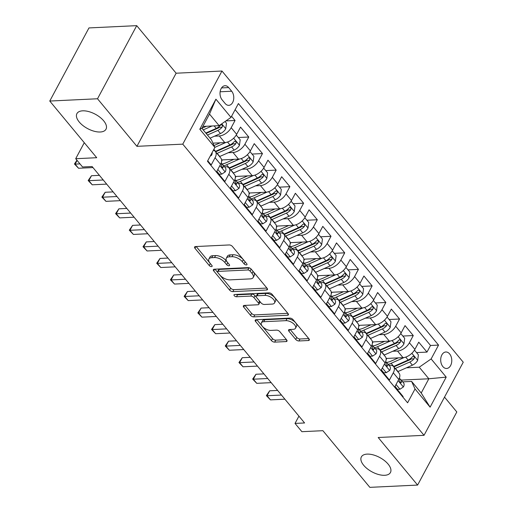 <?xml version="1.0" encoding="UTF-8"?>
<svg xmlns="http://www.w3.org/2000/svg" width="513" height="513" viewBox="0 0 513 513"><rect width="100%" height="100%" fill="white"/><g stroke="black" fill="none" stroke-linecap="round" stroke-linejoin="round"><path stroke-width="0.77" d="M246.375 264.939A1.77 0.872 -151.8 0 0 246.997 264.637A1.77 0.872 -151.8 0 0 246.747 263.74L232.453 246.484A2.533 1.25 -151.8 0 0 229.228 244.951L195.479 246.561A2.533 1.25 -151.8 0 0 194.594 246.984A2.533 1.25 -151.8 0 0 194.953 248.273L209.246 265.529A1.77 0.872 -151.8 0 0 211.503 266.6A1.77 0.872 -151.8 0 0 212.126 266.298A1.77 0.872 -151.8 0 0 211.875 265.401L210.022 263.169A8.099 4.001 -151.8 0 1 208.887 259.052A8.099 4.001 -151.8 0 1 211.715 257.686L214.53 257.552A8.099 4.001 -151.8 0 1 224.835 262.464L226.688 264.695A1.77 0.872 -151.8 0 0 228.939 265.772A1.77 0.872 -151.8 0 0 229.561 265.471A1.77 0.872 -151.8 0 0 229.311 264.567L227.458 262.335A8.099 4.001 -151.8 0 1 226.323 258.225A8.099 4.001 -151.8 0 1 229.157 256.853L231.966 256.718A8.099 4.001 -151.8 0 1 242.271 261.63L244.124 263.862A1.77 0.872 -151.8 0 0 246.375 264.939M367.135 454.114A16.506 8.15 -151.8 0 0 361.364 456.903A16.506 8.15 -151.8 0 0 367.366 468.831A16.506 8.15 -151.8 0 0 384.679 475.295A16.506 8.15 -151.8 0 0 390.451 472.505A16.506 8.15 -151.8 0 0 384.449 460.578A16.506 8.15 -151.8 0 0 367.135 454.114M82.683 110.827A16.506 8.15 -151.8 0 0 76.912 113.617A16.506 8.15 -151.8 0 0 82.914 125.538A16.506 8.15 -151.8 0 0 100.227 132.001A16.506 8.15 -151.8 0 0 106.005 129.212A16.506 8.15 -151.8 0 0 99.997 117.285A16.506 8.15 -151.8 0 0 82.683 110.827M449.625 353.912A8.253 5.534 87.3 0 0 445.842 351.989A8.253 5.534 87.3 0 0 440.93 357.542A8.253 5.534 87.3 0 0 442.841 366.558A8.253 5.534 87.3 0 0 446.631 368.475A8.253 5.534 87.3 0 0 451.543 362.928A8.253 5.534 87.3 0 0 449.625 353.912M295.725 339.433A2.533 1.25 -151.8 0 0 298.951 340.972L308.416 340.517A2.533 1.25 -151.8 0 0 309.301 340.087A2.533 1.25 -151.8 0 0 308.948 338.804L293.07 319.644A2.533 1.25 -151.8 0 0 289.845 318.105L256.102 319.714A2.533 1.25 -151.8 0 0 255.211 320.144A2.533 1.25 -151.8 0 0 255.57 321.433L271.448 340.594A2.533 1.25 -151.8 0 0 274.667 342.126L286.107 341.581A2.533 1.25 -151.8 0 0 286.991 341.151A2.533 1.25 -151.8 0 0 286.632 339.869L279.841 331.667A2.533 1.25 -151.8 0 0 276.616 330.135L270.947 330.404A6.772 3.347 -151.8 0 1 263.842 327.749A6.772 3.347 -151.8 0 1 261.38 322.857A6.772 3.347 -151.8 0 1 263.746 321.715L285.965 320.657A6.772 3.347 -151.8 0 1 293.07 323.305A6.772 3.347 -151.8 0 1 295.533 328.198A6.772 3.347 -151.8 0 1 293.167 329.346L289.46 329.519A2.533 1.25 -151.8 0 0 288.575 329.949A2.533 1.25 -151.8 0 0 288.934 331.231L295.725 339.433L296.79 337.458A2.533 1.25 -151.8 0 0 300.009 338.99L308.755 338.574M97.515 98.765L136.926 146.333L176.132 73.212L136.721 25.65L97.515 98.765L49.761 101.048L96.713 157.709L75.7 158.709L82.555 166.981L92.103 166.526L304.587 422.962L295.033 423.417L301.888 431.69L322.901 430.689L369.854 487.35L417.601 485.074L456.807 411.952L444.521 397.12M136.926 146.333L182.769 144.147L424.033 435.325L378.19 437.506L417.601 485.074M266.568 290.012A2.533 1.25 -151.8 0 0 267.453 289.589A2.533 1.25 -151.8 0 0 267.1 288.3L251.223 269.139A2.533 1.25 -151.8 0 0 248.003 267.606L214.254 269.216A2.533 1.25 -151.8 0 0 213.37 269.639A2.533 1.25 -151.8 0 0 213.722 270.928L229.6 290.089A2.533 1.25 -151.8 0 0 232.819 291.621L266.568 290.012L267.324 288.614M272.147 294.391L288.024 313.552A2.533 1.25 -151.8 0 1 288.377 314.841A2.533 1.25 -151.8 0 1 287.492 315.264L253.743 316.874A2.533 1.25 -151.8 0 1 250.524 315.341L243.726 307.14A2.533 1.25 -151.8 0 1 243.374 305.857A2.533 1.25 -151.8 0 1 244.259 305.427L257.943 304.773A2.533 1.25 -151.8 0 0 258.828 304.344A2.533 1.25 -151.8 0 0 258.475 303.061L253.967 297.623A2.533 1.25 -151.8 0 0 250.748 296.084L236.499 296.764A1.77 0.872 -151.8 0 1 234.64 296.072A1.77 0.872 -151.8 0 1 233.992 294.789A1.77 0.872 -151.8 0 1 234.614 294.494L268.927 292.852A2.533 1.25 -151.8 0 1 272.147 294.391M49.761 101.048L88.967 27.926L136.721 25.65M416.537 352.598L426.976 352.098L418.749 342.171L414.882 349.385L409.4 342.767A10.318 5.707 140.4 0 1 397.517 351.033L392.721 351.264M402.827 336.053L413.266 335.553L405.039 325.627L401.172 332.841L395.69 326.223A10.318 5.707 140.4 0 1 383.807 334.489L379.011 334.72M389.123 319.509L399.556 319.009L391.329 309.082L387.462 316.297L381.98 309.679A10.318 5.707 140.4 0 1 370.104 317.951L365.307 318.175M375.413 302.965L385.847 302.465L377.626 292.538L373.759 299.752L368.27 293.135A10.318 5.707 140.4 0 1 356.394 301.407L351.597 301.631M361.703 286.421L372.143 285.921L363.916 275.994L360.049 283.208L354.566 276.59A10.318 5.707 140.4 0 1 342.684 284.862L337.887 285.087M347.994 269.876L358.433 269.376L350.206 259.45L346.339 266.664L340.856 260.046A10.318 5.707 140.4 0 1 328.974 268.318L324.178 268.543M334.284 253.332L344.723 252.832L336.496 242.905L332.629 250.12L327.147 243.502A10.318 5.707 140.4 0 1 315.271 251.774L310.474 251.998M320.58 236.788L331.013 236.288L322.792 226.361L318.919 233.575L313.437 226.958A10.318 5.707 140.4 0 1 301.561 235.23L296.764 235.454M306.87 220.244L317.303 219.744L309.082 209.817L305.216 217.031L299.733 210.413A10.318 5.707 140.4 0 1 287.851 218.685L283.054 218.91M293.16 203.699L303.6 203.199L295.373 193.273L291.506 200.487L286.023 193.869A10.318 5.707 140.4 0 1 274.141 202.141L269.344 202.366M279.45 187.155L289.89 186.655L281.663 176.728L277.796 183.943L272.313 177.325A10.318 5.707 140.4 0 1 260.437 185.597L255.641 185.821M265.747 170.611L276.18 170.111L267.953 160.184L264.086 167.398L258.603 160.781A10.318 5.707 140.4 0 1 246.727 169.053L241.931 169.277M252.037 154.067L262.47 153.567L254.249 143.64L250.382 150.854L244.893 144.236A10.318 5.707 140.4 0 1 233.017 152.508L228.221 152.733M238.327 137.522L248.767 137.022L240.539 127.096L236.673 134.31A10.318 5.707 140.4 0 1 224.79 142.582L212.953 143.146M207.733 160.749L211.215 164.942L215.082 157.728A10.318 5.707 140.4 0 0 215.383 151.515A10.318 5.707 140.4 0 0 213.325 150.322M215.383 151.515L220.866 158.132A10.318 5.707 140.4 0 1 220.564 164.346L216.698 171.56L224.925 181.487L228.792 174.273A10.318 5.707 140.4 0 0 229.093 168.059A10.318 5.707 140.4 0 0 225.387 166.738L224.514 166.776M229.093 168.059L234.576 174.676A10.318 5.707 -39.6 0 1 234.274 180.89L230.408 188.104L238.628 198.031L242.502 190.817A10.318 5.707 140.4 0 0 242.803 184.603A10.318 5.707 140.4 0 0 239.096 183.282L238.218 183.321M242.803 184.603L248.286 191.221A10.318 5.707 -39.6 0 1 247.984 197.434L244.117 204.649L252.338 214.575L256.205 207.361A10.318 5.707 140.4 0 0 256.513 201.147A10.318 5.707 140.4 0 0 252.806 199.826L251.928 199.865M256.513 201.147L261.996 207.765A10.318 5.707 -39.6 0 1 261.688 213.979L257.821 221.193L266.048 231.119L269.915 223.905A10.318 5.707 140.4 0 0 270.216 217.692A10.318 5.707 140.4 0 0 266.516 216.371L265.638 216.409M270.216 217.692L275.699 224.309A10.318 5.707 -39.6 0 1 275.398 230.523L271.531 237.737L279.758 247.664L283.625 240.45A10.318 5.707 140.4 0 0 283.926 234.236A10.318 5.707 140.4 0 0 280.22 232.908L279.348 232.953M283.926 234.236L289.409 240.853A10.318 5.707 -39.6 0 1 289.108 247.067L285.241 254.281L293.468 264.208L297.335 256.994A10.318 5.707 140.4 0 0 297.636 250.78A10.318 5.707 140.4 0 0 293.93 249.453L293.051 249.498M297.636 250.78L303.119 257.398A10.318 5.707 -39.6 0 1 302.817 263.611L298.951 270.826L307.172 280.752L311.038 273.538A10.318 5.707 140.4 0 0 311.346 267.324A10.318 5.707 140.4 0 0 307.64 265.997L306.761 266.042M311.346 267.324L316.829 273.942A10.318 5.707 -39.6 0 1 316.527 280.156L312.654 287.37L320.881 297.296L324.748 290.082A10.318 5.707 140.4 0 0 325.05 283.869A10.318 5.707 140.4 0 0 321.35 282.541L320.471 282.586M325.05 283.869L330.532 290.486A10.318 5.707 -39.6 0 1 330.231 296.7L326.364 303.914L334.591 313.841L338.458 306.627A10.318 5.707 140.4 0 0 338.76 300.413A10.318 5.707 140.4 0 0 335.053 299.085L334.181 299.13M338.76 300.413L344.242 307.031A10.318 5.707 -39.6 0 1 343.941 313.244L340.074 320.458L348.301 330.385L352.168 323.171A10.318 5.707 140.4 0 0 352.469 316.957A10.318 5.707 140.4 0 0 348.763 315.63L347.891 315.675M352.469 316.957L357.952 323.575A10.318 5.707 -39.6 0 1 357.651 329.788L353.784 337.003L362.005 346.929L365.872 339.715A10.318 5.707 140.4 0 0 366.179 333.501A10.318 5.707 140.4 0 0 362.473 332.174L361.594 332.219M366.179 333.501L371.662 340.119A10.318 5.707 -39.6 0 1 371.361 346.333L367.488 353.547L375.715 363.473L379.582 356.259A10.318 5.707 140.4 0 0 379.883 350.046A10.318 5.707 140.4 0 0 376.183 348.718L375.304 348.763M379.883 350.046L385.372 356.663A10.318 5.707 -39.6 0 1 385.064 362.877L381.197 370.091L389.425 380.018L393.291 372.804A10.318 5.707 140.4 0 0 393.593 366.59A10.318 5.707 140.4 0 0 389.886 365.262L389.014 365.307M414.882 349.385A10.318 5.707 -39.6 0 1 403 357.651L386.122 358.459M401.172 332.841A10.318 5.707 -39.6 0 1 389.296 341.107L372.412 341.915M387.462 316.297A10.318 5.707 -39.6 0 1 375.587 324.569L358.709 325.37M373.759 299.752A10.318 5.707 -39.6 0 1 361.877 308.024L344.999 308.826M360.049 283.208A10.318 5.707 -39.6 0 1 348.167 291.48L331.289 292.282M346.339 266.664A10.318 5.707 -39.6 0 1 334.457 274.936L317.579 275.738M332.629 250.12A10.318 5.707 -39.6 0 1 320.753 258.392L303.869 259.193M318.919 233.575A10.318 5.707 -39.6 0 1 307.043 241.847L290.166 242.649M305.216 217.031A10.318 5.707 -39.6 0 1 293.333 225.303L276.456 226.105M291.506 200.487A10.318 5.707 -39.6 0 1 279.623 208.759L262.746 209.56M277.796 183.943A10.318 5.707 -39.6 0 1 265.92 192.215L249.036 193.016M264.086 167.398A10.318 5.707 -39.6 0 1 252.21 175.67L235.332 176.472M250.382 150.854A10.318 5.707 -39.6 0 1 238.5 159.126L221.622 159.928M222.11 99.836L225.124 103.472A7.996 5.361 87.3 0 0 228.785 105.332A7.996 5.361 87.3 0 0 233.55 99.958A7.996 5.361 87.3 0 0 231.69 91.224L228.676 87.582A7.996 5.361 87.3 0 0 225.008 85.722A7.996 5.361 87.3 0 0 220.25 91.102A7.996 5.361 87.3 0 0 222.11 99.836M182.769 144.147L221.975 71.031L463.239 362.204L424.033 435.325M426.976 352.098L430.522 345.48L438.544 345.095L238.404 103.549L230.985 117.387L219.109 125.653L202.885 126.429M438.544 345.095L431.132 358.927L446.207 377.126L430.099 407.162L415.023 388.969L407.604 402.801L207.464 161.255L214.876 147.423L199.801 129.225L215.909 99.189L230.985 117.387M225.912 120.914L235.057 120.478L231.19 127.692A10.318 5.707 140.4 0 1 219.308 135.964L214.511 136.189M402.859 397.068L403.135 396.562L394.907 386.635L398.774 379.421A10.318 5.707 -39.6 0 0 399.076 373.207L393.593 366.59M248.767 137.022L244.893 144.236M262.47 153.567L258.603 160.781M276.18 170.111L272.313 177.325M289.89 186.655L286.023 193.869M303.6 203.199L299.733 210.413M317.303 219.744L313.437 226.958M331.013 236.288L327.147 243.502M344.723 252.832L340.856 260.046M358.433 269.376L354.566 276.59M372.143 285.921L368.27 293.135M385.847 302.465L381.98 309.679M399.556 319.009L395.69 326.223M413.266 335.553L409.4 342.767M430.522 345.48L235.127 109.66M235.057 120.478L231.575 116.284M401.269 380.095L428.849 378.78L419.249 367.199L406.431 367.808M219.109 125.653L209.509 114.072L201.885 128.301L211.478 139.882L214.876 147.423M176.132 73.212L221.975 71.031M298.932 416.139L295.033 423.417M84.279 142.704L75.7 158.709M402.724 381.852L411.618 381.428L421.218 393.009L428.849 378.78L446.207 377.126M415.023 388.969L411.618 381.428M419.249 367.199L431.132 358.927M209.509 114.072L215.909 99.189M201.885 128.301L199.801 129.225M430.099 407.162L421.218 393.009M245.413 262.13A1.77 0.872 -151.8 0 1 245.182 261.886L243.329 259.655A8.099 4.001 -151.8 0 0 233.024 254.743L231.966 256.718M226.323 258.225L227.381 256.25A8.099 4.001 -151.8 0 1 230.215 254.878L233.024 254.743M208.887 259.052L209.945 257.077A8.099 4.001 -151.8 0 1 212.78 255.711L215.588 255.577A8.099 4.001 -151.8 0 1 225.893 260.489L227.746 262.72A1.77 0.872 -151.8 0 0 227.977 262.964M196.203 246.522L210.311 263.554A1.77 0.872 -151.8 0 0 210.542 263.791M214.973 269.178L230.658 288.114A2.533 1.25 -151.8 0 0 233.883 289.646L266.907 288.069M250.075 271.05A1.77 0.872 -151.8 0 0 247.824 269.973L218.198 271.39A1.77 0.872 -151.8 0 0 217.576 271.685A1.77 0.872 -151.8 0 0 217.826 272.589L219.782 274.942A8.099 4.001 -151.8 0 0 230.087 279.854L250.331 278.886A8.099 4.001 -151.8 0 0 253.166 277.52A8.099 4.001 -151.8 0 0 252.03 273.403L250.075 271.05L251.139 269.075A1.77 0.872 -151.8 0 0 248.882 267.998L247.824 269.973M217.576 271.685L218.641 269.71A1.77 0.872 -151.8 0 1 219.256 269.415L248.882 267.998M253.166 277.52L254.224 275.545A8.099 4.001 -151.8 0 0 253.089 271.428L252.03 273.403M251.139 269.075L253.089 271.428M287.831 313.321L254.807 314.899L253.743 316.874M244.977 305.389L251.582 313.366A2.533 1.25 -151.8 0 0 254.807 314.899M258.828 304.344L259.892 302.369A2.533 1.25 -151.8 0 0 259.533 301.086L255.025 295.642A2.533 1.25 -151.8 0 0 251.806 294.109L237.557 294.789L236.499 296.764M236.185 294.417A1.77 0.872 -151.8 0 0 237.557 294.789M272.147 304.094A6.772 3.347 -151.8 0 0 274.519 302.952A6.772 3.347 -151.8 0 0 272.05 298.059A6.772 3.347 -151.8 0 0 264.952 295.411L257.122 295.783A2.533 1.25 -151.8 0 0 256.237 296.206A2.533 1.25 -151.8 0 0 256.59 297.495L261.098 302.933A2.533 1.25 -151.8 0 0 264.323 304.472L272.147 304.094M274.519 302.952L275.577 300.977A6.772 3.347 -151.8 0 0 273.115 296.084A6.772 3.347 -151.8 0 0 266.01 293.43L264.952 295.411M256.237 296.206L257.295 294.231A2.533 1.25 -151.8 0 1 258.18 293.808L266.01 293.43M290.185 329.487L296.79 337.458M295.533 328.198L296.591 326.223A6.772 3.347 -151.8 0 0 294.129 321.33A6.772 3.347 -151.8 0 0 287.024 318.682L285.965 320.657M261.38 322.857L262.438 320.881A6.772 3.347 -151.8 0 1 264.811 319.74L287.024 318.682M256.821 319.682L272.506 338.618A2.533 1.25 -151.8 0 0 275.731 340.151L286.446 339.638M206.47 126.256L201.885 128.288M211.997 125.993L203.206 129.898M225.06 121.51L226.477 123.223L225.726 128.827A6.836 3.777 140.4 0 1 220.487 133.54L210.061 138.17M207.451 135.028L217.878 130.398A6.836 3.777 -39.6 0 0 222.091 127.179L222.482 126.211L222.039 124.89L221.334 124.633L220.449 125.191A6.836 3.777 140.4 0 1 216.236 128.41L205.809 133.04M222.091 127.179L219.346 127.307A3.482 1.924 140.4 0 1 217.993 128.154L206.123 133.425M210.17 156.202L211.529 155.311A6.836 3.777 -39.6 0 0 212.177 152.464M77.11 160.409L75.116 164.128L79.99 163.891M78.547 168.264L74.456 164L75.116 164.128L78.547 168.264L92.968 167.571M74.456 164L76.95 160.216M220.18 142.8L214.024 145.532M225.893 142.454L214.851 147.359M236.256 135.028L240.187 139.767L239.436 145.371A6.836 3.777 140.4 0 1 234.191 150.085L219.776 156.484A19.731 10.914 140.4 0 1 219.577 156.574M216.973 153.432A19.731 10.914 -39.6 0 0 217.166 153.342L231.587 146.942A6.836 3.777 -39.6 0 0 235.8 143.723L236.192 142.755L235.749 141.434L235.044 141.178L234.159 141.735A6.836 3.777 140.4 0 1 229.946 144.955L215.524 151.354A19.731 10.914 140.4 0 1 215.325 151.444M235.8 143.723L233.056 143.852A3.482 1.924 140.4 0 1 231.703 144.698L217.281 151.098A16.378 9.054 140.4 0 1 215.595 151.771M233.89 159.344L226.746 162.518A16.378 9.054 140.4 0 1 221.879 163.987M239.603 158.998L226.624 164.756A19.731 10.914 140.4 0 1 223.739 165.846M249.966 151.572L253.897 156.311L253.146 161.916A6.836 3.777 140.4 0 1 247.901 166.629L233.479 173.028A19.731 10.914 140.4 0 1 233.287 173.118M221.622 161.223A16.378 9.054 140.4 0 1 221.93 160.614A8.125 4.495 -39.6 0 0 222.257 159.896M230.677 169.976A19.731 10.914 -39.6 0 0 230.876 169.886L245.297 163.487A6.836 3.777 -39.6 0 0 249.51 160.268L249.895 159.299L249.453 157.978L248.747 157.722L247.862 158.28A6.836 3.777 140.4 0 1 243.649 161.499L229.234 167.898A19.731 10.914 140.4 0 1 229.035 167.988M249.51 160.268L246.759 160.396A3.482 1.924 140.4 0 1 245.413 161.242L230.991 167.642A16.378 9.054 140.4 0 1 229.305 168.315M247.593 175.888L240.45 179.063A16.378 9.054 140.4 0 1 235.589 180.531M253.313 175.542L240.334 181.301A19.731 10.914 140.4 0 1 237.448 182.391M263.676 168.117L267.6 172.855L266.856 178.46A6.836 3.777 140.4 0 1 261.611 183.173L247.189 189.573A19.731 10.914 140.4 0 1 246.99 189.663M235.332 177.767A16.378 9.054 140.4 0 1 235.634 177.158A8.125 4.495 -39.6 0 0 235.967 176.44M244.387 186.52A19.731 10.914 -39.6 0 0 244.586 186.431L259.007 180.031A6.836 3.777 -39.6 0 0 263.22 176.812L263.605 175.844L263.163 174.523L262.457 174.266L261.572 174.824A6.836 3.777 140.4 0 1 257.359 178.043L242.938 184.443A19.731 10.914 140.4 0 1 242.745 184.533M263.22 176.812L260.469 176.94A3.482 1.924 140.4 0 1 259.123 177.787L244.701 184.186A16.378 9.054 140.4 0 1 243.015 184.86M261.303 192.433L254.159 195.607A16.378 9.054 140.4 0 1 249.292 197.075M267.023 192.086L254.044 197.845A19.731 10.914 140.4 0 1 251.158 198.935M277.386 184.654L281.31 189.4L280.56 195.004A6.836 3.777 140.4 0 1 275.321 199.717L260.899 206.117A19.731 10.914 140.4 0 1 260.7 206.207M249.036 194.312A16.378 9.054 140.4 0 1 249.344 193.702A8.125 4.495 -39.6 0 0 249.677 192.984M258.097 203.065A19.731 10.914 -39.6 0 0 258.296 202.975L272.711 196.575A6.836 3.777 -39.6 0 0 276.924 193.356L277.315 192.388L276.873 191.067L276.167 190.81L275.282 191.368A6.836 3.777 140.4 0 1 271.069 194.587L256.647 200.987A19.731 10.914 140.4 0 1 256.449 201.077M276.924 193.356L274.179 193.484A3.482 1.924 140.4 0 1 272.826 194.331L258.411 200.73A16.378 9.054 140.4 0 1 256.724 201.404M217.839 169.431L221.751 174.151L225.239 171.855A6.836 3.777 -39.6 0 0 225.387 167.834L222.783 164.686A6.836 3.777 -39.6 0 0 222.302 164.263L221.622 163.82M216.826 171.323L219.263 174.266L221.751 174.151M99.413 175.35L91.474 175.728L88.826 180.672L103.254 179.98M92.25 184.802L88.165 180.544L88.826 180.672L92.25 184.802L106.678 184.116M221.238 162.839A6.836 3.777 140.4 0 1 221.545 165.25L222.046 167.52L222.68 167.777L223.193 167.238A6.836 3.777 -39.6 0 0 222.783 164.686M88.165 180.544L91.474 175.728M231.549 185.975L235.454 190.695L238.949 188.393A6.836 3.777 -39.6 0 0 239.096 184.379L236.487 181.23A6.836 3.777 -39.6 0 0 236.012 180.807L235.332 180.364M230.536 187.867L232.973 190.81L235.454 190.695M113.123 191.894L105.184 192.272L102.536 197.21L116.958 196.524M105.96 201.346L101.875 197.088L102.536 197.21L105.96 201.346L120.388 200.66M234.948 179.383A6.836 3.777 140.4 0 1 235.255 181.794L235.756 184.064L236.39 184.321L236.903 183.782A6.836 3.777 -39.6 0 0 236.487 181.23M101.875 197.088L105.184 192.272M245.259 202.52L249.164 207.239L252.653 204.937A6.836 3.777 -39.6 0 0 252.8 200.923L250.197 197.774A6.836 3.777 -39.6 0 0 249.716 197.351L249.042 196.909M244.239 204.411L246.682 207.355L249.164 207.239M126.833 208.438L118.894 208.817L116.246 213.754L130.668 213.068M119.67 217.89L115.585 213.632L116.246 213.754L119.67 217.89L134.098 217.204M248.658 195.921A6.836 3.777 140.4 0 1 248.965 198.339L249.465 200.609L250.094 200.865L250.607 200.326A6.836 3.777 -39.6 0 0 250.197 197.774M115.585 213.632L118.894 208.817M258.962 219.064L262.874 223.783L266.362 221.481A6.836 3.777 -39.6 0 0 266.51 217.467L263.906 214.319A6.836 3.777 -39.6 0 0 263.425 213.895L262.752 213.453M257.949 220.956L260.392 223.899L262.874 223.783M140.543 224.983L132.598 225.361L129.949 230.299L144.377 229.612M133.38 234.435L129.289 230.177L129.949 230.299L133.38 234.435L147.802 233.748M262.361 212.465A6.836 3.777 140.4 0 1 262.675 214.883L263.169 217.153L263.804 217.409L264.317 216.871A6.836 3.777 -39.6 0 0 263.906 214.319M129.289 230.177L132.598 225.361M275.013 208.977L267.869 212.151A16.378 9.054 140.4 0 1 263.002 213.613M280.726 208.631L267.754 214.389A19.731 10.914 140.4 0 1 264.862 215.479M291.089 201.199L295.02 205.944L294.27 211.548A6.836 3.777 140.4 0 1 289.024 216.262L274.609 222.661A19.731 10.914 140.4 0 1 274.41 222.751M262.746 210.856A16.378 9.054 140.4 0 1 263.054 210.247A8.125 4.495 -39.6 0 0 263.387 209.528M271.807 219.602A19.731 10.914 -39.6 0 0 272.005 219.519L286.421 213.119A6.836 3.777 -39.6 0 0 290.634 209.9L291.025 208.932L290.582 207.611L289.877 207.355L288.992 207.912A6.836 3.777 140.4 0 1 284.779 211.132L270.357 217.531A19.731 10.914 140.4 0 1 270.159 217.621M290.634 209.9L287.889 210.029A3.482 1.924 140.4 0 1 286.536 210.875L272.121 217.275A16.378 9.054 140.4 0 1 270.428 217.948M272.672 235.608L276.584 240.328L280.072 238.026A6.836 3.777 -39.6 0 0 280.22 234.011L277.616 230.863A6.836 3.777 -39.6 0 0 277.135 230.44L276.456 229.997M271.659 237.5L274.096 240.443L276.584 240.328M154.246 241.527L146.308 241.905L143.659 246.843L158.087 246.157M147.084 250.979L142.999 246.721L143.659 246.843L147.084 250.979L161.512 250.293M276.071 229.01A6.836 3.777 140.4 0 1 276.379 231.427L276.879 233.697L277.514 233.954L278.027 233.415A6.836 3.777 -39.6 0 0 277.616 230.863M142.999 246.721L146.308 241.905M288.723 225.521L281.579 228.695A16.378 9.054 140.4 0 1 276.712 230.157M294.436 225.175L281.464 230.933A19.731 10.914 140.4 0 1 278.572 232.023M304.799 217.743L308.73 222.488L307.98 228.093A6.836 3.777 140.4 0 1 302.734 232.806L288.312 239.205A19.731 10.914 140.4 0 1 288.12 239.295M276.456 227.4A16.378 9.054 140.4 0 1 276.764 226.791A8.125 4.495 -39.6 0 0 277.091 226.073M285.517 236.147A19.731 10.914 -39.6 0 0 285.709 236.063L300.131 229.664A6.836 3.777 -39.6 0 0 304.344 226.445L304.728 225.476L304.286 224.155L303.587 223.899L302.702 224.457A6.836 3.777 140.4 0 1 298.483 227.676L284.067 234.075A19.731 10.914 140.4 0 1 283.869 234.165M304.344 226.445L301.593 226.573A3.482 1.924 140.4 0 1 300.246 227.419L285.824 233.819A16.378 9.054 140.4 0 1 284.138 234.492M286.382 252.152L290.287 256.872L293.782 254.57A6.836 3.777 -39.6 0 0 293.93 250.549L291.326 247.407A6.836 3.777 -39.6 0 0 290.845 246.984L290.166 246.541M285.369 254.044L287.806 256.987L290.287 256.872M167.956 258.071L160.018 258.449L157.369 263.387L171.791 262.701M160.793 267.523L156.709 263.265L157.369 263.387L160.793 267.523L175.222 266.837M289.781 245.554A6.836 3.777 140.4 0 1 290.089 247.971L290.589 250.241L291.224 250.498L291.737 249.959A6.836 3.777 -39.6 0 0 291.326 247.407M156.709 263.265L160.018 258.449M302.426 242.065L295.283 245.233A16.378 9.054 140.4 0 1 290.422 246.702M308.146 241.719L295.167 247.478A19.731 10.914 140.4 0 1 292.282 248.568M318.509 234.287L322.433 239.032L321.689 244.637A6.836 3.777 140.4 0 1 316.444 249.35L302.022 255.75A19.731 10.914 140.4 0 1 301.824 255.84M290.166 243.944A16.378 9.054 140.4 0 1 290.467 243.335A8.125 4.495 -39.6 0 0 290.8 242.617M299.22 252.691A19.731 10.914 -39.6 0 0 299.419 252.608L313.841 246.208A6.836 3.777 -39.6 0 0 318.054 242.989L318.438 242.021L317.996 240.7L317.291 240.443L316.406 241.001A6.836 3.777 140.4 0 1 312.193 244.22L297.777 250.62A19.731 10.914 140.4 0 1 297.578 250.71M318.054 242.989L315.303 243.117A3.482 1.924 140.4 0 1 313.956 243.964L299.534 250.363A16.378 9.054 140.4 0 1 297.848 251.037M300.092 268.697L303.997 273.416L307.486 271.114A6.836 3.777 -39.6 0 0 307.633 267.093L305.03 263.951A6.836 3.777 -39.6 0 0 304.549 263.528L303.876 263.086M299.079 270.588L301.516 273.532L303.997 273.416M181.666 274.615L173.727 274.994L171.079 279.931L185.501 279.245M174.503 284.067L170.419 279.809L171.079 279.931L174.503 284.067L188.931 283.381M303.491 262.098A6.836 3.777 140.4 0 1 303.799 264.516L304.299 266.786L304.927 267.042L305.44 266.504A6.836 3.777 -39.6 0 0 305.03 263.951M170.419 279.809L173.727 274.994M316.136 258.61L308.993 261.777A16.378 9.054 140.4 0 1 304.126 263.246M321.856 258.263L308.877 264.022A19.731 10.914 140.4 0 1 305.992 265.112M332.219 250.831L336.143 255.57L335.393 261.181A6.836 3.777 140.4 0 1 330.154 265.894L315.732 272.294A19.731 10.914 140.4 0 1 315.533 272.384M303.876 260.489A16.378 9.054 140.4 0 1 304.177 259.879A8.125 4.495 -39.6 0 0 304.51 259.161M312.93 269.235A19.731 10.914 -39.6 0 0 313.129 269.152L327.55 262.752A6.836 3.777 -39.6 0 0 331.764 259.533L332.148 258.565L331.706 257.244L331 256.987L330.115 257.545A6.836 3.777 140.4 0 1 325.902 260.764L311.481 267.164A19.731 10.914 140.4 0 1 311.282 267.254M331.764 259.533L329.013 259.661A3.482 1.924 140.4 0 1 327.666 260.508L313.244 266.907A16.378 9.054 140.4 0 1 311.558 267.581M313.796 285.241L317.707 289.96L321.196 287.658A6.836 3.777 -39.6 0 0 321.343 283.638L318.74 280.496A6.836 3.777 -39.6 0 0 318.259 280.072L317.585 279.623M312.783 287.133L315.226 290.076L317.707 289.96M195.376 291.16L187.431 291.538L184.783 296.476L199.211 295.789M188.213 300.612L184.122 296.354L184.783 296.476L188.213 300.612L202.635 299.925M317.194 278.642A6.836 3.777 140.4 0 1 317.509 281.06L318.002 283.33L318.637 283.586L319.15 283.048A6.836 3.777 -39.6 0 0 318.74 280.496M184.122 296.354L187.431 291.538M329.846 275.154L322.703 278.322A16.378 9.054 140.4 0 1 317.836 279.79M335.566 274.808L322.587 280.566A19.731 10.914 140.4 0 1 319.695 281.656M345.929 267.376L349.853 272.114L349.103 277.725A6.836 3.777 140.4 0 1 343.857 282.439L329.442 288.838A19.731 10.914 140.4 0 1 329.243 288.928M317.579 277.033A16.378 9.054 140.4 0 1 317.887 276.424A8.125 4.495 -39.6 0 0 318.22 275.705M326.64 285.779A19.731 10.914 -39.6 0 0 326.839 285.696L341.254 279.296A6.836 3.777 -39.6 0 0 345.467 276.077L345.858 275.109L345.416 273.788L344.71 273.532L343.825 274.089A6.836 3.777 140.4 0 1 339.612 277.309L325.191 283.708A19.731 10.914 140.4 0 1 324.992 283.798M345.467 276.077L342.722 276.206A3.482 1.924 140.4 0 1 341.369 277.052L326.954 283.452A16.378 9.054 140.4 0 1 325.261 284.125M327.506 301.785L331.417 306.505L334.906 304.203A6.836 3.777 -39.6 0 0 335.053 300.182L332.45 297.04A6.836 3.777 -39.6 0 0 331.969 296.617L331.289 296.168M326.492 303.677L328.936 306.62L331.417 306.505M209.08 307.704L201.141 308.082L198.493 313.02L212.921 312.334M201.923 317.156L197.832 312.898L198.493 313.02L201.923 317.156L216.345 316.47M330.904 295.187A6.836 3.777 140.4 0 1 331.212 297.604L331.712 299.868L332.347 300.131L332.86 299.592A6.836 3.777 -39.6 0 0 332.45 297.04M197.832 312.898L201.141 308.082M343.556 291.698L336.413 294.866A16.378 9.054 140.4 0 1 331.545 296.334M349.27 291.352L336.297 297.11A19.731 10.914 140.4 0 1 333.405 298.2M359.632 283.92L363.563 288.659L362.813 294.27A6.836 3.777 140.4 0 1 357.567 298.983L343.152 305.382A19.731 10.914 140.4 0 1 342.953 305.472M331.289 293.577A16.378 9.054 140.4 0 1 331.597 292.968A8.125 4.495 -39.6 0 0 331.93 292.25M340.35 302.324A19.731 10.914 -39.6 0 0 340.542 302.24L354.964 295.841A6.836 3.777 -39.6 0 0 359.177 292.615L359.568 291.653L359.119 290.332L358.42 290.076L357.535 290.634A6.836 3.777 140.4 0 1 353.322 293.853L338.901 300.252A19.731 10.914 140.4 0 1 338.702 300.342M359.177 292.615L356.426 292.75A3.482 1.924 140.4 0 1 355.079 293.596L340.658 299.996A16.378 9.054 140.4 0 1 338.971 300.669M341.216 318.329L345.127 323.049L348.616 320.747A6.836 3.777 -39.6 0 0 348.763 316.726L346.16 313.584A6.836 3.777 -39.6 0 0 345.679 313.161L344.999 312.712M340.202 320.221L342.639 323.164L345.127 323.049M222.789 324.248L214.851 324.626L212.202 329.564L226.631 328.878M215.627 333.7L211.542 329.442L212.202 329.564L215.627 333.7L230.055 333.014M344.614 311.731A6.836 3.777 140.4 0 1 344.922 314.148L345.422 316.412L346.057 316.675L346.57 316.136A6.836 3.777 -39.6 0 0 346.16 313.584M211.542 329.442L214.851 324.626M357.26 308.242L350.116 311.41A16.378 9.054 140.4 0 1 345.255 312.879M362.98 307.896L350.001 313.655A19.731 10.914 140.4 0 1 347.115 314.738M373.342 300.464L377.273 305.203L376.523 310.814A6.836 3.777 140.4 0 1 371.277 315.527L356.856 321.927A19.731 10.914 140.4 0 1 356.663 322.017M344.999 310.121A16.378 9.054 140.4 0 1 345.3 309.512A8.125 4.495 -39.6 0 0 345.634 308.794M354.053 318.868A19.731 10.914 -39.6 0 0 354.252 318.785L368.674 312.385A6.836 3.777 -39.6 0 0 372.887 309.159L373.272 308.198L372.829 306.877L372.124 306.62L371.239 307.178A6.836 3.777 140.4 0 1 367.026 310.397L352.611 316.797A19.731 10.914 140.4 0 1 352.412 316.887M372.887 309.159L370.136 309.294A3.482 1.924 140.4 0 1 368.789 310.141L354.368 316.54A16.378 9.054 140.4 0 1 352.681 317.214M354.925 334.874L358.831 339.593L362.319 337.291A6.836 3.777 -39.6 0 0 362.473 333.27L359.863 330.128A6.836 3.777 -39.6 0 0 359.389 329.705L358.709 329.256M353.912 336.765L356.349 339.709L358.831 339.593M236.499 340.792L228.561 341.171L225.912 346.108L240.334 345.422M229.337 350.244L225.252 345.986L225.912 346.108L229.337 350.244L243.765 349.558M358.324 328.275A6.836 3.777 140.4 0 1 358.632 330.693L359.132 332.956L359.76 333.219L360.273 332.68A6.836 3.777 -39.6 0 0 359.863 330.128M225.252 345.986L228.561 341.171M370.97 324.787L363.826 327.954A16.378 9.054 140.4 0 1 358.965 329.423M376.689 324.44L363.711 330.199A19.731 10.914 140.4 0 1 360.825 331.283M387.052 317.008L390.977 321.747L390.226 327.358A6.836 3.777 140.4 0 1 384.987 332.071L370.566 338.471A19.731 10.914 140.4 0 1 370.367 338.561M358.709 326.666A16.378 9.054 140.4 0 1 359.01 326.056A8.125 4.495 -39.6 0 0 359.344 325.338M367.763 335.412A19.731 10.914 -39.6 0 0 367.962 335.329L382.384 328.929A6.836 3.777 -39.6 0 0 386.597 325.704L386.982 324.742L386.539 323.421L385.834 323.164L384.949 323.722A6.836 3.777 140.4 0 1 380.736 326.941L366.314 333.341A19.731 10.914 140.4 0 1 366.115 333.431M386.597 325.704L383.846 325.838A3.482 1.924 140.4 0 1 382.499 326.685L368.077 333.084A16.378 9.054 140.4 0 1 366.391 333.758M368.635 351.418L372.541 356.137L376.029 353.835A6.836 3.777 -39.6 0 0 376.176 349.815L373.573 346.673A6.836 3.777 -39.6 0 0 373.092 346.249L372.419 345.8M367.616 353.31L370.059 356.253L372.541 356.137M250.209 357.337L242.271 357.715L239.616 362.653L254.044 361.966M243.047 366.789L238.955 362.531L239.616 362.653L243.047 366.789L257.475 366.102M372.028 344.819A6.836 3.777 140.4 0 1 372.342 347.237L372.836 349.5L373.47 349.763L373.983 349.225A6.836 3.777 -39.6 0 0 373.573 346.673M238.955 362.531L242.271 357.715M384.679 341.331L377.536 344.499A16.378 9.054 140.4 0 1 372.669 345.967M390.399 340.985L377.421 346.743A19.731 10.914 140.4 0 1 374.535 347.827M400.762 333.553L404.686 338.291L403.936 343.902A6.836 3.777 140.4 0 1 398.697 348.616L384.275 355.015A19.731 10.914 140.4 0 1 384.077 355.105M372.412 343.21A16.378 9.054 140.4 0 1 372.72 342.601A8.125 4.495 -39.6 0 0 373.054 341.882M381.473 351.956A19.731 10.914 -39.6 0 0 381.672 351.873L396.087 345.473A6.836 3.777 -39.6 0 0 400.3 342.248L400.691 341.286L400.249 339.965L399.544 339.709L398.659 340.266A6.836 3.777 140.4 0 1 394.446 343.486L380.024 349.885A19.731 10.914 140.4 0 1 379.825 349.975M400.3 342.248L397.556 342.383A3.482 1.924 140.4 0 1 396.203 343.229L381.787 349.629A16.378 9.054 140.4 0 1 380.095 350.302M382.339 367.962L386.251 372.682L389.739 370.38A6.836 3.777 -39.6 0 0 389.886 366.359L387.283 363.217A6.836 3.777 -39.6 0 0 386.802 362.794L386.122 362.345M381.326 369.854L383.769 372.797L386.251 372.682M263.913 373.881L255.974 374.259L253.326 379.197L267.754 378.511M256.756 383.333L252.665 379.075L253.326 379.197L256.756 383.333L271.178 382.647M385.738 361.364A6.836 3.777 140.4 0 1 386.052 363.781L386.545 366.045L387.18 366.308L387.693 365.769A6.836 3.777 -39.6 0 0 387.283 363.217M252.665 379.075L255.974 374.259M398.389 357.875L391.246 361.043A16.378 9.054 140.4 0 1 386.379 362.511M404.103 357.529L391.13 363.287A19.731 10.914 140.4 0 1 388.238 364.371M414.466 350.097L418.396 354.836L417.646 360.447A6.836 3.777 140.4 0 1 412.401 365.16L397.985 371.559A19.731 10.914 140.4 0 1 397.787 371.643M386.122 359.754A16.378 9.054 140.4 0 1 386.43 359.138A8.125 4.495 -39.6 0 0 386.764 358.427M395.183 368.501A19.731 10.914 -39.6 0 0 395.376 368.417L409.797 362.011A6.836 3.777 -39.6 0 0 414.01 358.792L414.401 357.83L413.953 356.509L413.254 356.253L412.369 356.811A6.836 3.777 140.4 0 1 408.156 360.03L393.734 366.429A19.731 10.914 140.4 0 1 393.535 366.519M414.01 358.792L411.266 358.927A3.482 1.924 140.4 0 1 409.913 359.773L395.491 366.173A16.378 9.054 140.4 0 1 393.804 366.84M396.049 384.506L399.96 389.226L403.449 386.924A6.836 3.777 -39.6 0 0 403.596 382.903L400.993 379.761A6.836 3.777 -39.6 0 0 400.512 379.338L399.832 378.889M395.036 386.398L397.472 389.341L399.96 389.226M277.623 390.425L269.684 390.803L267.036 395.741L281.464 395.055M270.46 399.877L266.375 395.619L267.036 395.741L270.46 399.877L284.888 399.191M399.447 377.908A6.836 3.777 140.4 0 1 399.755 380.325L400.255 382.589L400.89 382.852L401.403 382.313A6.836 3.777 -39.6 0 0 400.993 379.761M266.375 395.619L269.684 390.803M403 357.651L397.517 351.033M389.296 341.107L383.807 334.489M375.587 324.569L370.104 317.951M361.877 308.024L356.394 301.407M348.167 291.48L342.684 284.862M334.457 274.936L328.974 268.318M320.753 258.392L315.271 251.774M307.043 241.847L301.561 235.23M293.333 225.303L287.851 218.685M279.623 208.759L274.141 202.141M265.92 192.215L260.437 185.597M252.21 175.67L246.727 169.053M238.5 159.126L233.017 152.508M224.79 142.582L219.308 135.964M220.564 164.346L215.082 157.728M398.774 379.421L393.291 372.804M385.064 362.877L379.582 356.259M371.361 346.333L365.872 339.715M357.651 329.788L352.168 323.171M343.941 313.244L338.458 306.627M330.231 296.7L324.748 290.082M316.527 280.156L311.038 273.538M302.817 263.611L297.335 256.994M289.108 247.067L283.625 240.45M275.398 230.523L269.915 223.905M261.688 213.979L256.205 207.361M247.984 197.434L242.502 190.817M234.274 180.89L228.792 174.273M236.673 134.31L231.19 127.692M221.539 87.922L228.676 87.582M220.135 91.776L231.69 91.224M243.329 259.655L242.271 261.63M230.215 254.878L229.157 256.853M227.746 262.72L226.688 264.695M225.893 260.489L224.835 262.464M215.588 255.577L214.53 257.552M212.78 255.711L211.715 257.686M210.311 263.554L209.246 265.529M195.883 246.541L194.953 248.273M245.182 261.886L244.124 263.862M233.883 289.646L232.819 291.621M230.658 288.114L229.6 290.089M214.652 269.197L213.722 270.928M219.256 269.415L218.198 271.39M288.242 313.866L287.492 315.264M251.582 313.366L250.524 315.341M244.656 305.408L243.726 307.14M259.533 301.086L258.475 303.061M255.025 295.642L253.967 297.623M251.806 294.109L250.748 296.084M258.18 293.808L257.122 295.783M289.864 329.5L288.934 331.231M264.811 319.74L263.746 321.715M286.857 340.177L286.107 341.581M275.731 340.151L274.667 342.126M272.506 338.618L271.448 340.594M256.5 319.695L255.57 321.433M309.166 339.119L308.416 340.517M300.009 338.99L298.951 340.972M225.746 128.686L221.725 123.832M216.236 128.41L214.145 125.89M220.487 133.54L217.878 130.398M210.946 154.766L211.446 155.362M239.456 145.23L233.639 138.209M215.524 151.354L213.85 149.341M219.776 156.484L217.166 153.342M229.946 144.955L227.516 142.03M234.191 150.085L231.587 146.942M253.166 161.775L247.343 154.753M221.654 160.287L221.93 160.614M229.234 167.898L226.624 164.756M233.479 173.028L230.876 169.886M243.649 161.499L241.225 158.575M247.901 166.629L245.297 163.487M266.875 178.319L261.053 171.297M235.364 176.825L235.634 177.158M242.938 184.443L240.334 181.301M247.189 189.573L244.586 186.431M257.359 178.043L254.935 175.119M261.611 183.173L259.007 180.031M280.579 194.863L274.763 187.841M249.074 193.369L249.344 193.702M256.647 200.987L254.044 197.845M260.899 206.117L258.296 202.975M271.069 194.587L268.645 191.663M275.321 199.717L272.711 196.575M219.904 165.577L225.149 171.906M221.866 167.302L223.193 167.238M233.614 182.121L238.859 188.451M235.576 183.846L236.903 183.782M247.324 198.666L252.569 204.995M249.286 200.391L250.607 200.326M261.034 215.21L266.279 221.539M262.989 216.935L264.317 216.871M294.289 211.407L288.473 204.386M262.778 209.913L263.054 210.247M270.357 217.531L267.754 214.389M274.609 222.661L272.005 219.519M284.779 211.132L282.349 208.207M289.024 216.262L286.421 213.119M274.737 231.754L279.983 238.083M276.699 233.479L278.027 233.415M307.999 227.952L302.183 220.93M276.488 226.457L276.764 226.791M284.067 234.075L281.464 230.933M288.312 239.205L285.709 236.063M298.483 227.676L296.059 224.752M302.734 232.806L300.131 229.664M288.447 248.298L293.692 254.628M290.409 250.023L291.737 249.959M321.709 244.496L315.886 237.474M290.198 243.002L290.467 243.335M297.777 250.62L295.167 247.478M302.022 255.75L299.419 252.608M312.193 244.22L309.769 241.296M316.444 249.35L313.841 246.208M302.157 264.843L307.402 271.172M304.119 266.568L305.44 266.504M335.412 261.04L329.596 254.018M303.908 259.546L304.177 259.879M311.481 267.164L308.877 264.022M315.732 272.294L313.129 269.152M325.902 260.764L323.479 257.84M330.154 265.894L327.55 262.752M315.867 281.387L321.112 287.716M317.823 283.112L319.15 283.048M349.122 277.584L343.306 270.563M317.611 276.09L317.887 276.424M325.191 283.708L322.587 280.566M329.442 288.838L326.839 285.696M339.612 277.309L337.188 274.384M343.857 282.439L341.254 279.296M329.57 297.931L334.816 304.26M331.533 299.656L332.86 299.592M362.832 294.129L357.016 287.107M331.321 292.634L331.597 292.968M338.901 300.252L336.297 297.11M343.152 305.382L340.542 302.24M353.322 293.853L350.892 290.929M357.567 298.983L354.964 295.841M343.28 314.475L348.526 320.805M345.243 316.2L346.57 316.136M376.542 310.673L370.719 303.651M345.031 309.179L345.3 309.512M352.611 316.797L350.001 313.655M356.856 321.927L354.252 318.785M367.026 310.397L364.602 307.467M371.277 315.527L368.674 312.385M356.99 331.02L362.236 337.349M358.953 332.745L360.273 332.68M390.246 327.217L384.429 320.195M358.741 325.723L359.01 326.056M366.314 333.341L363.711 330.199M370.566 338.471L367.962 335.329M380.736 326.941L378.312 324.011M384.987 332.071L382.384 328.929M370.7 347.564L375.946 353.893M372.662 349.289L373.983 349.225M403.955 343.761L398.139 336.74M372.444 342.267L372.72 342.601M380.024 349.885L377.421 346.743M384.275 355.015L381.672 351.873M394.446 343.486L392.022 340.555M398.697 348.616L396.087 345.473M384.41 364.108L389.656 370.437M386.366 365.833L387.693 365.769M417.665 360.306L411.849 353.284M386.154 358.811L386.43 359.138M393.734 366.429L391.13 363.287M397.985 371.559L395.376 368.417M408.156 360.03L405.725 357.099M412.401 365.16L409.797 362.011M398.114 380.652L403.359 386.982M400.076 382.377L401.403 382.313"/></g></svg>
